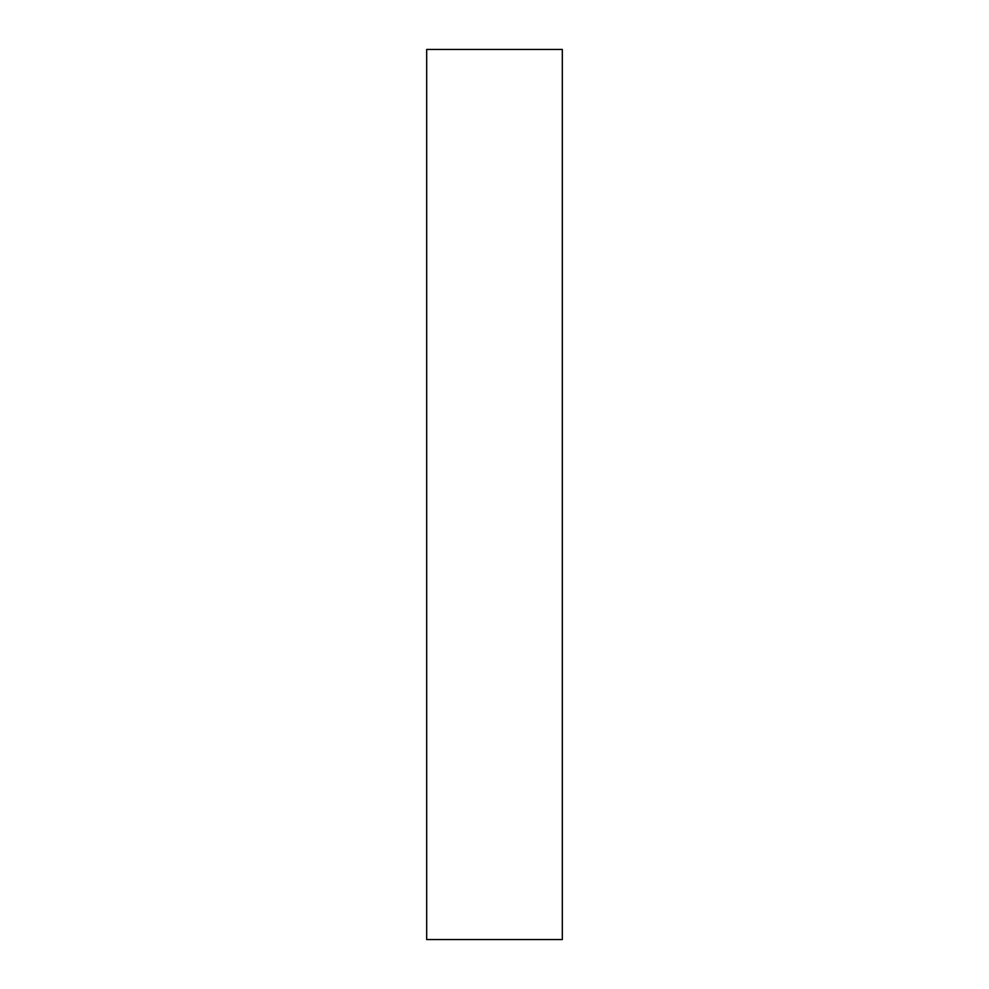 <?xml version="1.0" encoding="UTF-8"?>
<svg xmlns="http://www.w3.org/2000/svg" width="989" height="989" viewBox="0 0 989 989"><rect width="100%" height="100%" fill="white"/><g stroke="black" fill="none" stroke-linecap="round" stroke-linejoin="round"><path stroke-width="1.48" d="M562.321 49.45L562.321 939.55L426.679 939.55L426.679 49.45L562.321 49.45"/></g></svg>
